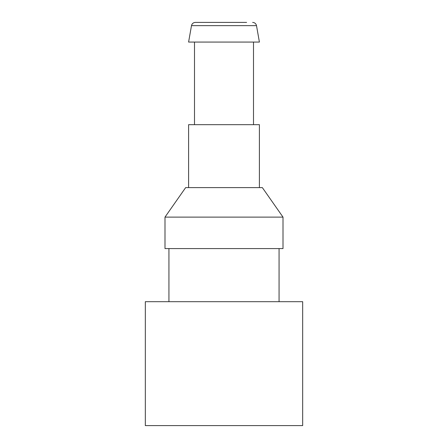 <?xml version="1.0" encoding="UTF-8"?>
<svg xmlns="http://www.w3.org/2000/svg" width="448" height="448" viewBox="0 0 448 448"><rect width="100%" height="100%" fill="white"/><g stroke="black" fill="none" stroke-linecap="round" stroke-linejoin="round"><path stroke-width="0.67" d="M252.633 22.4C254.71 22.551 255.998 23.632 256.508 25.648L191.492 25.648C192.002 23.632 193.29 22.551 195.367 22.4L246.618 22.4M164.993 217.118L185.651 187.611L262.349 187.611L283.007 217.118L164.993 217.118L164.993 248.584L283.007 248.584L283.007 217.118M191.492 25.648L188.597 42.067L259.403 42.067L256.508 25.648M188.597 187.611L188.597 124.673L259.403 124.673L259.403 187.611M224 425.6L302.674 425.6L302.674 301.689L145.326 301.689L145.326 425.6L224 425.6M195.367 22.4L224 22.4M253.501 124.673L253.501 42.067M279.07 301.689L279.07 248.584M168.93 301.689L168.93 248.584M194.499 124.673L194.499 42.067"/></g></svg>
